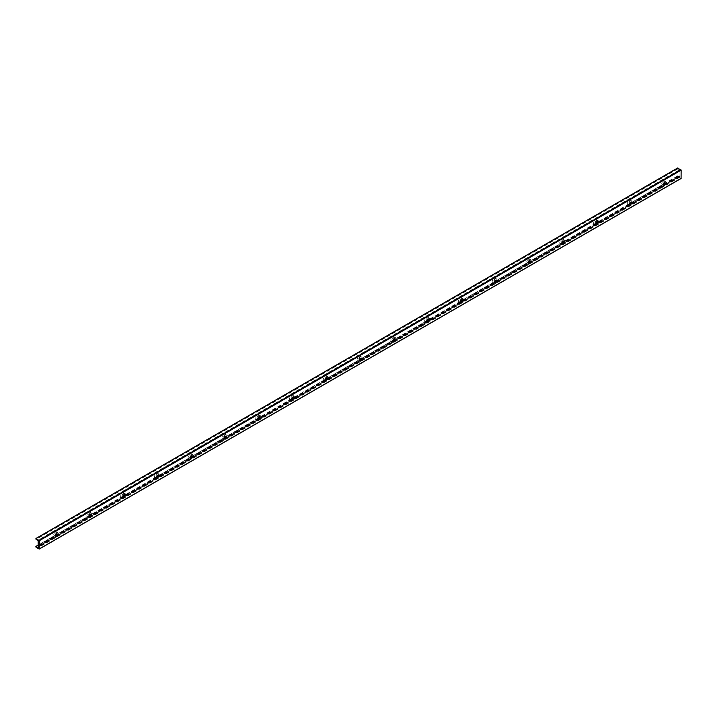 <?xml version="1.0" encoding="UTF-8"?>
<svg xmlns="http://www.w3.org/2000/svg" width="717" height="717" viewBox="0 0 717 717"><rect width="100%" height="100%" fill="white"/><g stroke="black" fill="none" stroke-linecap="round" stroke-linejoin="round"><path stroke-width="0.54" stroke-dasharray="3.58 2.69" d="M55.989 532.588A2.832 1.64 -60 0 1 57.414 532.453A2.832 1.64 -60 0 1 57.414 535.724A2.832 1.64 -60 0 1 54.573 537.365A2.832 1.64 -60 0 1 54.142 535.088A2.832 1.64 -60 0 1 55.989 532.588M56.984 533.923A2.832 1.64 120 0 0 56.482 531.915A2.832 1.64 120 0 0 55.066 532.05A2.832 1.64 120 0 0 53.21 534.55A2.832 1.64 120 0 0 53.641 536.827A2.832 1.64 120 0 0 54.51 536.916L55.612 536.28A2.832 1.64 120 0 0 55.63 536.262L89.392 516.778A2.832 1.64 120 0 0 89.41 516.76L123.172 497.275A2.832 1.64 120 0 0 123.19 497.257M55.37 536.253A1.497 0.86 -60 0 1 55.245 536.199A1.497 0.86 -60 0 1 55.245 534.479A1.497 0.86 -60 0 1 56.742 533.609A1.497 0.86 -60 0 1 56.849 533.699M89.768 513.085A2.832 1.64 -60 0 1 91.193 512.951A2.832 1.64 -60 0 1 91.193 516.222A2.832 1.64 -60 0 1 88.352 517.862A2.832 1.64 -60 0 1 87.922 515.586A2.832 1.64 -60 0 1 89.768 513.085M90.763 514.421A2.832 1.64 120 0 0 90.261 512.413A2.832 1.64 120 0 0 88.845 512.547A2.832 1.64 120 0 0 86.99 515.048A2.832 1.64 120 0 0 87.42 517.324A2.832 1.64 120 0 0 88.29 517.414M89.15 516.751A1.497 0.86 -60 0 1 89.025 516.697A1.497 0.86 -60 0 1 89.025 514.976A1.497 0.86 -60 0 1 90.521 514.107A1.497 0.86 -60 0 1 90.629 514.197M123.548 493.583A2.832 1.64 -60 0 1 124.973 493.448A2.832 1.64 -60 0 1 124.973 496.72A2.832 1.64 -60 0 1 122.132 498.36A2.832 1.64 -60 0 1 121.702 496.083A2.832 1.64 -60 0 1 123.548 493.583M124.543 494.918A2.832 1.64 120 0 0 124.041 492.911A2.832 1.64 120 0 0 122.625 493.045A2.832 1.64 120 0 0 120.77 495.546A2.832 1.64 120 0 0 121.2 497.822A2.832 1.64 120 0 0 122.069 497.912M122.93 497.248A1.497 0.86 -60 0 1 122.804 497.195A1.497 0.86 -60 0 1 122.804 495.474A1.497 0.86 -60 0 1 124.301 494.605A1.497 0.86 -60 0 1 124.408 494.694M157.328 474.08A2.832 1.64 -60 0 1 158.753 473.937A2.832 1.64 -60 0 1 158.753 477.217A2.832 1.64 -60 0 1 155.912 478.857A2.832 1.64 -60 0 1 155.481 476.581A2.832 1.64 -60 0 1 157.328 474.08M158.323 475.416A2.832 1.64 120 0 0 157.821 473.408A2.832 1.64 120 0 0 156.405 473.543A2.832 1.64 120 0 0 154.549 476.043A2.832 1.64 120 0 0 154.98 478.32A2.832 1.64 120 0 0 155.849 478.409L156.951 477.773A2.832 1.64 120 0 0 156.978 477.755M156.709 477.746A1.497 0.86 -60 0 1 156.584 477.692A1.497 0.86 -60 0 1 156.584 475.963A1.497 0.86 -60 0 1 158.081 475.102A1.497 0.86 -60 0 1 158.188 475.192M191.107 454.578A2.832 1.64 -60 0 1 192.532 454.435A2.832 1.64 -60 0 1 192.532 457.715A2.832 1.64 -60 0 1 189.691 459.355A2.832 1.64 -60 0 1 189.261 457.079A2.832 1.64 -60 0 1 191.107 454.578M192.102 455.913A2.832 1.64 120 0 0 191.6 453.906A2.832 1.64 120 0 0 190.184 454.04A2.832 1.64 120 0 0 188.329 456.541A2.832 1.64 120 0 0 188.759 458.817A2.832 1.64 120 0 0 189.629 458.907L190.731 458.271A2.832 1.64 120 0 0 190.758 458.253M190.489 458.244A1.497 0.86 -60 0 1 190.364 458.19A1.497 0.86 -60 0 1 190.364 456.46A1.497 0.86 -60 0 1 191.86 455.6A1.497 0.86 -60 0 1 191.968 455.689M224.887 435.076A2.832 1.64 -60 0 1 226.312 434.932A2.832 1.64 -60 0 1 226.312 438.212A2.832 1.64 -60 0 1 223.471 439.853A2.832 1.64 -60 0 1 223.041 437.576A2.832 1.64 -60 0 1 224.887 435.076M225.882 436.411A2.832 1.64 120 0 0 225.38 434.403A2.832 1.64 120 0 0 223.964 434.538A2.832 1.64 120 0 0 222.109 437.038A2.832 1.64 120 0 0 222.539 439.315A2.832 1.64 120 0 0 223.408 439.404L224.511 438.768A2.832 1.64 120 0 0 224.538 438.75M224.269 438.741A1.497 0.86 -60 0 1 224.143 438.687A1.497 0.86 -60 0 1 224.143 436.958A1.497 0.86 -60 0 1 225.64 436.097A1.497 0.86 -60 0 1 225.747 436.187M258.667 415.573A2.832 1.64 -60 0 1 260.092 415.43A2.832 1.64 -60 0 1 260.092 418.71A2.832 1.64 -60 0 1 257.251 420.35A2.832 1.64 -60 0 1 256.82 418.074A2.832 1.64 -60 0 1 258.667 415.573M259.662 416.909A2.832 1.64 120 0 0 259.16 414.901A2.832 1.64 120 0 0 257.744 415.035A2.832 1.64 120 0 0 255.888 417.536A2.832 1.64 120 0 0 256.319 419.812A2.832 1.64 120 0 0 257.188 419.902L258.29 419.266A2.832 1.64 120 0 0 258.317 419.239M258.048 419.23A1.497 0.86 -60 0 1 257.923 419.185A1.497 0.86 -60 0 1 257.923 417.455A1.497 0.86 -60 0 1 259.42 416.595A1.497 0.86 -60 0 1 259.527 416.676M292.446 396.071A2.832 1.64 -60 0 1 293.871 395.927A2.832 1.64 -60 0 1 293.871 399.208A2.832 1.64 -60 0 1 291.03 400.848A2.832 1.64 -60 0 1 290.6 398.571A2.832 1.64 -60 0 1 292.446 396.071M293.441 397.397A2.832 1.64 120 0 0 292.939 395.399A2.832 1.64 120 0 0 291.523 395.533A2.832 1.64 120 0 0 289.668 398.034A2.832 1.64 120 0 0 290.107 400.31A2.832 1.64 120 0 0 290.968 400.4L292.07 399.763A2.832 1.64 120 0 0 292.097 399.736M291.828 399.728A1.497 0.86 -60 0 1 291.702 399.683A1.497 0.86 -60 0 1 291.702 397.953A1.497 0.86 -60 0 1 293.199 397.093A1.497 0.86 -60 0 1 293.307 397.173M326.226 376.568A2.832 1.64 -60 0 1 327.651 376.425A2.832 1.64 -60 0 1 327.651 379.705A2.832 1.64 -60 0 1 324.81 381.345A2.832 1.64 -60 0 1 324.38 379.069A2.832 1.64 -60 0 1 326.226 376.568M327.221 377.895A2.832 1.64 120 0 0 326.719 375.896A2.832 1.64 120 0 0 325.303 376.031A2.832 1.64 120 0 0 323.448 378.531A2.832 1.64 120 0 0 323.887 380.808A2.832 1.64 120 0 0 324.747 380.897L325.85 380.261A2.832 1.64 120 0 0 325.877 380.234M325.608 380.225A1.497 0.86 -60 0 1 325.482 380.18A1.497 0.86 -60 0 1 325.482 378.451A1.497 0.86 -60 0 1 326.979 377.59A1.497 0.86 -60 0 1 327.086 377.671M360.006 357.066A2.832 1.64 -60 0 1 361.431 356.923A2.832 1.64 -60 0 1 361.431 360.203A2.832 1.64 -60 0 1 358.59 361.843A2.832 1.64 -60 0 1 358.159 359.567A2.832 1.64 -60 0 1 360.006 357.066M361.001 358.392A2.832 1.64 120 0 0 360.499 356.394A2.832 1.64 120 0 0 359.083 356.528A2.832 1.64 120 0 0 357.227 359.029A2.832 1.64 120 0 0 357.666 361.305A2.832 1.64 120 0 0 358.527 361.395L359.629 360.759A2.832 1.64 120 0 0 359.656 360.732M359.387 360.723A1.497 0.86 -60 0 1 359.262 360.678A1.497 0.86 -60 0 1 359.262 358.948A1.497 0.86 -60 0 1 360.759 358.088A1.497 0.86 -60 0 1 360.866 358.168M393.785 337.564A2.832 1.64 -60 0 1 395.21 337.42A2.832 1.64 -60 0 1 395.21 340.7A2.832 1.64 -60 0 1 392.369 342.332A2.832 1.64 -60 0 1 391.939 340.064A2.832 1.64 -60 0 1 393.785 337.564M394.78 338.89A2.832 1.64 120 0 0 394.278 336.882A2.832 1.64 120 0 0 392.862 337.026A2.832 1.64 120 0 0 391.007 339.526A2.832 1.64 120 0 0 391.446 341.803A2.832 1.64 120 0 0 392.307 341.892L393.409 341.256A2.832 1.64 120 0 0 393.436 341.229M393.167 341.22A1.497 0.86 -60 0 1 393.041 341.175A1.497 0.86 -60 0 1 393.041 339.446A1.497 0.86 -60 0 1 394.538 338.585A1.497 0.86 -60 0 1 394.646 338.666M427.565 318.061A2.832 1.64 -60 0 1 428.99 317.918A2.832 1.64 -60 0 1 428.99 321.198A2.832 1.64 -60 0 1 426.149 322.829A2.832 1.64 -60 0 1 425.719 320.562A2.832 1.64 -60 0 1 427.565 318.061M428.56 319.388A2.832 1.64 120 0 0 428.058 317.38A2.832 1.64 120 0 0 426.642 317.523A2.832 1.64 120 0 0 424.787 320.024A2.832 1.64 120 0 0 425.226 322.3A2.832 1.64 120 0 0 426.086 322.39L427.189 321.745A2.832 1.64 120 0 0 427.215 321.727M426.947 321.718A1.497 0.86 -60 0 1 426.821 321.673A1.497 0.86 -60 0 1 426.821 319.943A1.497 0.86 -60 0 1 428.318 319.083A1.497 0.86 -60 0 1 428.425 319.164M461.345 298.559A2.832 1.64 -60 0 1 462.77 298.415A2.832 1.64 -60 0 1 462.77 301.696A2.832 1.64 -60 0 1 459.929 303.327A2.832 1.64 -60 0 1 459.498 301.059A2.832 1.64 -60 0 1 461.345 298.559M462.34 299.885A2.832 1.64 120 0 0 461.838 297.878A2.832 1.64 120 0 0 460.422 298.021A2.832 1.64 120 0 0 458.566 300.522A2.832 1.64 120 0 0 459.005 302.798A2.832 1.64 120 0 0 459.866 302.879L460.968 302.242A2.832 1.64 120 0 0 460.995 302.224M460.726 302.215A1.497 0.86 -60 0 1 460.601 302.171A1.497 0.86 -60 0 1 460.601 300.441A1.497 0.86 -60 0 1 462.098 299.581A1.497 0.86 -60 0 1 462.205 299.661M495.124 279.056A2.832 1.64 -60 0 1 496.549 278.913A2.832 1.64 -60 0 1 496.549 282.193A2.832 1.64 -60 0 1 493.708 283.824A2.832 1.64 -60 0 1 493.278 281.557A2.832 1.64 -60 0 1 495.124 279.056M496.119 280.383A2.832 1.64 120 0 0 495.617 278.375A2.832 1.64 120 0 0 494.201 278.519A2.832 1.64 120 0 0 492.346 281.019A2.832 1.64 120 0 0 492.785 283.296A2.832 1.64 120 0 0 493.646 283.376L494.748 282.74A2.832 1.64 120 0 0 494.775 282.722M494.506 282.713A1.497 0.86 -60 0 1 494.38 282.668A1.497 0.86 -60 0 1 494.38 280.939A1.497 0.86 -60 0 1 495.877 280.078A1.497 0.86 -60 0 1 495.985 280.159M528.913 259.554A2.832 1.64 -60 0 1 530.329 259.411A2.832 1.64 -60 0 1 530.329 262.691A2.832 1.64 -60 0 1 527.488 264.322A2.832 1.64 -60 0 1 527.058 262.055A2.832 1.64 -60 0 1 528.913 259.554M529.899 260.88A2.832 1.64 120 0 0 529.397 258.873A2.832 1.64 120 0 0 527.981 259.016A2.832 1.64 120 0 0 526.126 261.517A2.832 1.64 120 0 0 526.565 263.793A2.832 1.64 120 0 0 527.425 263.874L528.528 263.238A2.832 1.64 120 0 0 528.554 263.22M528.286 263.211A1.497 0.86 -60 0 1 528.16 263.166A1.497 0.86 -60 0 1 528.16 261.436A1.497 0.86 -60 0 1 529.657 260.576A1.497 0.86 -60 0 1 529.764 260.656M562.693 240.052A2.832 1.64 -60 0 1 564.109 239.908A2.832 1.64 -60 0 1 564.109 243.188A2.832 1.64 -60 0 1 561.268 244.82A2.832 1.64 -60 0 1 560.837 242.552A2.832 1.64 -60 0 1 562.693 240.052M563.679 241.378A2.832 1.64 120 0 0 563.177 239.37A2.832 1.64 120 0 0 561.761 239.514A2.832 1.64 120 0 0 559.905 242.014A2.832 1.64 120 0 0 560.344 244.291A2.832 1.64 120 0 0 561.205 244.372L562.307 243.735A2.832 1.64 120 0 0 562.334 243.717M562.065 243.708A1.497 0.86 -60 0 1 561.94 243.663A1.497 0.86 -60 0 1 561.94 241.934A1.497 0.86 -60 0 1 563.437 241.073A1.497 0.86 -60 0 1 563.544 241.154M596.472 220.549A2.832 1.64 -60 0 1 597.888 220.406A2.832 1.64 -60 0 1 597.888 223.686A2.832 1.64 -60 0 1 595.047 225.317A2.832 1.64 -60 0 1 594.617 223.05A2.832 1.64 -60 0 1 596.472 220.549M597.458 221.876A2.832 1.64 120 0 0 596.956 219.868A2.832 1.64 120 0 0 595.54 220.011A2.832 1.64 120 0 0 593.685 222.512A2.832 1.64 120 0 0 594.124 224.788A2.832 1.64 120 0 0 594.985 224.869L596.087 224.233A2.832 1.64 120 0 0 596.114 224.215M595.845 224.206A1.497 0.86 -60 0 1 595.719 224.161A1.497 0.86 -60 0 1 595.719 222.431A1.497 0.86 -60 0 1 597.216 221.571A1.497 0.86 -60 0 1 597.324 221.652M630.252 201.047A2.832 1.64 -60 0 1 631.668 200.903A2.832 1.64 -60 0 1 631.668 204.184A2.832 1.64 -60 0 1 628.827 205.815A2.832 1.64 -60 0 1 628.397 203.547A2.832 1.64 -60 0 1 630.252 201.047M631.238 202.373A2.832 1.64 120 0 0 630.736 200.366A2.832 1.64 120 0 0 629.32 200.509A2.832 1.64 120 0 0 627.465 203.01A2.832 1.64 120 0 0 627.904 205.286A2.832 1.64 120 0 0 628.764 205.367L629.867 204.73A2.832 1.64 120 0 0 629.893 204.712M629.625 204.703A1.497 0.86 -60 0 1 629.499 204.659A1.497 0.86 -60 0 1 629.499 202.929A1.497 0.86 -60 0 1 630.996 202.069A1.497 0.86 -60 0 1 631.103 202.149M665.018 182.871A2.832 1.64 120 0 0 664.516 180.863A2.832 1.64 120 0 0 663.1 181.007A2.832 1.64 120 0 0 661.244 183.507A2.832 1.64 120 0 0 661.683 185.775A2.832 1.64 120 0 0 662.544 185.864L663.646 185.228A2.832 1.64 120 0 0 663.673 185.21M35.85 538.637L677.664 168.083L677.879 168.862L679.985 170.081L679.931 177.198L679.564 176.812L38.171 547.116M664.032 181.544A2.832 1.64 -60 0 1 665.448 181.401A2.832 1.64 -60 0 1 665.448 184.681A2.832 1.64 -60 0 1 662.607 186.312A2.832 1.64 -60 0 1 662.176 184.045A2.832 1.64 -60 0 1 664.032 181.544M663.404 185.201A1.497 0.86 -60 0 1 663.279 185.147A1.497 0.86 -60 0 1 663.279 183.427A1.497 0.86 -60 0 1 664.776 182.566A1.497 0.86 -60 0 1 664.883 182.647M679.564 176.812L677.726 175.826L677.879 176.74L680.899 178.479M679.564 169.839L37.965 540.268M155.849 478.409L123.172 497.275M189.629 458.907L156.951 477.773M223.408 439.404L190.731 458.271M257.188 419.902L224.511 438.768M290.968 400.4L258.29 419.266M324.747 380.897L292.07 399.763M358.527 361.395L325.85 380.261M392.307 341.892L359.629 360.759M426.086 322.39L393.409 341.256M459.866 302.879L427.189 321.745M493.646 283.376L460.968 302.242M527.425 263.874L494.748 282.74M561.205 244.372L528.528 263.238M594.985 224.869L562.307 243.735M628.764 205.367L596.087 224.233M662.544 185.864L629.867 204.73M679.985 175.799L663.646 185.228M680.039 175.934L38.225 546.479M54.51 536.916L38.171 546.345M679.985 170.081L38.171 540.636M677.664 176.373L35.85 546.928M677.879 176.74L36.065 547.286M677.664 175.961L35.85 546.506M677.879 175.835L664.883 183.337M663.234 184.296L631.103 202.839M629.454 203.798L597.324 222.342M595.675 223.301L563.544 241.844M561.895 242.803L529.764 261.346M528.115 262.305L495.985 280.849M494.336 281.808L462.205 300.351M460.556 301.31L428.425 319.854M426.776 320.813L394.646 339.356M392.997 340.315L360.866 358.858M359.217 359.817L327.086 378.361M325.437 379.32L293.307 397.863M291.658 398.822L259.527 417.366M257.878 418.325L225.747 436.868M224.098 437.827L191.968 456.37M190.319 457.329L158.188 475.873M156.539 476.832L124.408 495.384M122.759 496.334L90.629 514.887M88.98 515.837L56.849 534.389M55.2 535.339L38.171 545.171M679.985 177.054L38.171 547.609M679.985 176.221L38.171 546.766M680.039 176.149L38.261 546.677L680.021 176.149M677.879 168.862L36.065 539.417M677.664 168.504L35.85 539.05M57.414 532.453L56.482 531.915M54.573 537.365L53.641 536.827M91.193 512.951L90.261 512.413M88.352 517.862L87.42 517.324M124.973 493.448L124.041 492.911M122.132 498.36L121.2 497.822M158.753 473.937L157.821 473.408M155.912 478.857L154.98 478.32M192.532 454.435L191.6 453.906M189.691 459.355L188.759 458.817M226.312 434.932L225.38 434.403M223.471 439.853L222.539 439.315M260.092 415.43L259.16 414.901M257.251 420.35L256.319 419.812M293.871 395.927L292.939 395.399M291.03 400.848L290.107 400.31M327.651 376.425L326.719 375.896M324.81 381.345L323.887 380.808M361.431 356.923L360.499 356.394M358.59 361.843L357.666 361.305M395.21 337.42L394.278 336.882M392.369 342.332L391.446 341.803M428.99 317.918L428.058 317.38M426.149 322.829L425.226 322.3M462.77 298.415L461.838 297.878M459.929 303.327L459.005 302.798M496.549 278.913L495.617 278.375M493.708 283.824L492.785 283.296M530.329 259.411L529.397 258.873M527.488 264.322L526.565 263.793M564.109 239.908L563.177 239.37M561.268 244.82L560.344 244.291M597.888 220.406L596.956 219.868M595.047 225.317L594.124 224.788M631.668 200.903L630.736 200.366M628.827 205.815L627.904 205.286M665.448 181.401L664.516 180.863M662.607 186.312L661.683 185.775M677.726 175.826L664.928 183.211M663.261 184.179L631.148 202.714M629.481 203.682L597.369 222.216M595.702 223.184L563.589 241.719M561.922 242.687L529.809 261.221M528.142 262.189L496.03 280.723M494.363 281.691L462.25 300.226M460.583 301.194L428.47 319.728M426.803 320.696L394.691 339.231M393.024 340.199L360.911 358.733M359.244 359.701L327.131 378.235M325.464 379.203L293.352 397.738M291.685 398.706L259.572 417.24M257.905 418.208L225.792 436.743M224.125 437.711L192.013 456.254M190.346 457.213L158.233 475.756M156.566 476.715L124.453 495.259M122.786 496.218L90.674 514.761M89.007 515.72L56.894 534.264M55.227 535.223L38.171 545.072M679.931 177.198L38.109 547.743M680.066 176.14L38.243 546.686M679.626 169.705L37.813 540.251"/><path stroke-width="1.08" d="M55.63 536.262A2.832 1.64 120 0 0 56.984 533.923M56.849 533.699A1.497 0.86 -60 0 1 56.93 534.918A1.497 0.86 -60 0 1 55.989 536.128A1.497 0.86 -60 0 1 55.37 536.253M56.222 536.262A1.497 0.86 -60 0 1 55.478 536.334A1.497 0.86 -60 0 1 55.478 534.613A1.497 0.86 -60 0 1 56.966 533.744A1.497 0.86 -60 0 1 57.199 534.945A1.497 0.86 -60 0 1 56.222 536.262M89.41 516.76A2.832 1.64 120 0 0 90.763 514.421M90.629 514.197A1.497 0.86 -60 0 1 90.709 515.415A1.497 0.86 -60 0 1 89.768 516.625A1.497 0.86 -60 0 1 89.15 516.751M90.001 516.76A1.497 0.86 -60 0 1 89.258 516.832A1.497 0.86 -60 0 1 89.258 515.102A1.497 0.86 -60 0 1 90.745 514.241A1.497 0.86 -60 0 1 90.978 515.442A1.497 0.86 -60 0 1 90.001 516.76M123.19 497.257A2.832 1.64 120 0 0 124.543 494.918M124.408 494.694A1.497 0.86 -60 0 1 124.489 495.913A1.497 0.86 -60 0 1 123.548 497.123A1.497 0.86 -60 0 1 122.93 497.248M123.781 497.257A1.497 0.86 -60 0 1 123.037 497.329A1.497 0.86 -60 0 1 123.037 495.599A1.497 0.86 -60 0 1 124.534 494.739A1.497 0.86 -60 0 1 124.758 495.94A1.497 0.86 -60 0 1 123.781 497.257M156.978 477.755A2.832 1.64 120 0 0 158.323 475.416M158.188 475.192A1.497 0.86 -60 0 1 158.269 476.411A1.497 0.86 -60 0 1 157.328 477.621A1.497 0.86 -60 0 1 156.709 477.746M157.561 477.755A1.497 0.86 -60 0 1 156.817 477.827A1.497 0.86 -60 0 1 156.817 476.097A1.497 0.86 -60 0 1 158.314 475.237A1.497 0.86 -60 0 1 158.538 476.438A1.497 0.86 -60 0 1 157.561 477.755M190.758 458.253A2.832 1.64 120 0 0 192.102 455.913M191.968 455.689A1.497 0.86 -60 0 1 192.048 456.908A1.497 0.86 -60 0 1 191.107 458.118A1.497 0.86 -60 0 1 190.489 458.244M191.34 458.253A1.497 0.86 -60 0 1 190.597 458.324A1.497 0.86 -60 0 1 190.597 456.595A1.497 0.86 -60 0 1 192.093 455.734A1.497 0.86 -60 0 1 192.317 456.935A1.497 0.86 -60 0 1 191.34 458.253M224.538 438.75A2.832 1.64 120 0 0 225.882 436.411M225.747 436.187A1.497 0.86 -60 0 1 225.828 437.406A1.497 0.86 -60 0 1 224.887 438.616A1.497 0.86 -60 0 1 224.269 438.741M225.12 438.741A1.497 0.86 -60 0 1 224.376 438.822A1.497 0.86 -60 0 1 224.376 437.092A1.497 0.86 -60 0 1 225.873 436.232A1.497 0.86 -60 0 1 226.097 437.433A1.497 0.86 -60 0 1 225.12 438.741M258.317 419.239A2.832 1.64 120 0 0 259.662 416.909M259.527 416.676A1.497 0.86 -60 0 1 259.608 417.903A1.497 0.86 -60 0 1 258.667 419.113A1.497 0.86 -60 0 1 258.048 419.23M258.9 419.239A1.497 0.86 -60 0 1 258.156 419.32A1.497 0.86 -60 0 1 258.156 417.59A1.497 0.86 -60 0 1 259.653 416.729A1.497 0.86 -60 0 1 259.877 417.93A1.497 0.86 -60 0 1 258.9 419.239M292.097 399.736A2.832 1.64 120 0 0 293.441 397.397M293.307 397.173A1.497 0.86 -60 0 1 293.387 398.401A1.497 0.86 -60 0 1 292.446 399.602A1.497 0.86 -60 0 1 291.828 399.728M292.679 399.736A1.497 0.86 -60 0 1 291.936 399.817A1.497 0.86 -60 0 1 291.936 398.087A1.497 0.86 -60 0 1 293.432 397.227A1.497 0.86 -60 0 1 293.656 398.428A1.497 0.86 -60 0 1 292.679 399.736M325.877 380.234A2.832 1.64 120 0 0 327.221 377.895M327.086 377.671A1.497 0.86 -60 0 1 327.167 378.899A1.497 0.86 -60 0 1 326.226 380.1A1.497 0.86 -60 0 1 325.608 380.225M326.459 380.234A1.497 0.86 -60 0 1 325.715 380.315A1.497 0.86 -60 0 1 325.715 378.585A1.497 0.86 -60 0 1 327.212 377.725A1.497 0.86 -60 0 1 327.436 378.926A1.497 0.86 -60 0 1 326.459 380.234M359.656 360.732A2.832 1.64 120 0 0 361.001 358.392M360.866 358.168A1.497 0.86 -60 0 1 360.947 359.396A1.497 0.86 -60 0 1 360.006 360.597A1.497 0.86 -60 0 1 359.387 360.723M360.239 360.732A1.497 0.86 -60 0 1 359.495 360.812A1.497 0.86 -60 0 1 359.495 359.083A1.497 0.86 -60 0 1 360.992 358.222A1.497 0.86 -60 0 1 361.216 359.423A1.497 0.86 -60 0 1 360.239 360.732M393.436 341.229A2.832 1.64 120 0 0 394.78 338.89M394.646 338.666A1.497 0.86 -60 0 1 394.726 339.894A1.497 0.86 -60 0 1 393.785 341.095A1.497 0.86 -60 0 1 393.167 341.22M394.018 341.229A1.497 0.86 -60 0 1 393.274 341.31A1.497 0.86 -60 0 1 393.274 339.58A1.497 0.86 -60 0 1 394.771 338.72A1.497 0.86 -60 0 1 394.995 339.921A1.497 0.86 -60 0 1 394.018 341.229M427.215 321.727A2.832 1.64 120 0 0 428.56 319.388M428.425 319.164A1.497 0.86 -60 0 1 428.506 320.382A1.497 0.86 -60 0 1 427.565 321.592A1.497 0.86 -60 0 1 426.947 321.718M427.798 321.727A1.497 0.86 -60 0 1 427.054 321.808A1.497 0.86 -60 0 1 427.054 320.078A1.497 0.86 -60 0 1 428.551 319.217A1.497 0.86 -60 0 1 428.775 320.418A1.497 0.86 -60 0 1 427.798 321.727M460.995 302.224A2.832 1.64 120 0 0 462.34 299.885M462.205 299.661A1.497 0.86 -60 0 1 462.286 300.88A1.497 0.86 -60 0 1 461.345 302.09A1.497 0.86 -60 0 1 460.726 302.215M461.578 302.224A1.497 0.86 -60 0 1 460.834 302.305A1.497 0.86 -60 0 1 460.834 300.575A1.497 0.86 -60 0 1 462.331 299.715A1.497 0.86 -60 0 1 462.555 300.916A1.497 0.86 -60 0 1 461.578 302.224M494.775 282.722A2.832 1.64 120 0 0 496.119 280.383M495.985 280.159A1.497 0.86 -60 0 1 496.065 281.378A1.497 0.86 -60 0 1 495.124 282.588A1.497 0.86 -60 0 1 494.506 282.713M495.357 282.722A1.497 0.86 -60 0 1 494.613 282.803A1.497 0.86 -60 0 1 494.613 281.073A1.497 0.86 -60 0 1 496.11 280.213A1.497 0.86 -60 0 1 496.334 281.414A1.497 0.86 -60 0 1 495.357 282.722M528.554 263.22A2.832 1.64 120 0 0 529.899 260.88M529.764 260.656A1.497 0.86 -60 0 1 529.845 261.875A1.497 0.86 -60 0 1 528.913 263.085A1.497 0.86 -60 0 1 528.286 263.211M529.137 263.22A1.497 0.86 -60 0 1 528.393 263.3A1.497 0.86 -60 0 1 528.393 261.571A1.497 0.86 -60 0 1 529.89 260.71A1.497 0.86 -60 0 1 530.114 261.911A1.497 0.86 -60 0 1 529.137 263.22M562.334 243.717A2.832 1.64 120 0 0 563.679 241.378M563.544 241.154A1.497 0.86 -60 0 1 563.625 242.373A1.497 0.86 -60 0 1 562.693 243.583A1.497 0.86 -60 0 1 562.065 243.708M562.917 243.717A1.497 0.86 -60 0 1 562.173 243.798A1.497 0.86 -60 0 1 562.173 242.068A1.497 0.86 -60 0 1 563.67 241.208A1.497 0.86 -60 0 1 563.894 242.4A1.497 0.86 -60 0 1 562.917 243.717M596.114 224.215A2.832 1.64 120 0 0 597.458 221.876M597.324 221.652A1.497 0.86 -60 0 1 597.413 222.87A1.497 0.86 -60 0 1 596.472 224.08A1.497 0.86 -60 0 1 595.845 224.206M596.696 224.215A1.497 0.86 -60 0 1 595.952 224.287A1.497 0.86 -60 0 1 595.952 222.566A1.497 0.86 -60 0 1 597.449 221.705A1.497 0.86 -60 0 1 597.673 222.897A1.497 0.86 -60 0 1 596.696 224.215M629.893 204.712A2.832 1.64 120 0 0 631.238 202.373M631.103 202.149A1.497 0.86 -60 0 1 631.193 203.368A1.497 0.86 -60 0 1 630.252 204.578A1.497 0.86 -60 0 1 629.625 204.703M630.476 204.712A1.497 0.86 -60 0 1 629.732 204.784A1.497 0.86 -60 0 1 629.732 203.063A1.497 0.86 -60 0 1 631.229 202.203A1.497 0.86 -60 0 1 631.453 203.395A1.497 0.86 -60 0 1 630.476 204.712M38.225 546.479L38.171 540.636L36.065 539.417L35.913 538.503L39.336 540.699L39.256 549.052L36.065 547.286L35.85 546.506L38.109 547.743L38.225 546.479M664.883 182.647A1.497 0.86 -60 0 1 664.973 183.866A1.497 0.86 -60 0 1 664.032 185.076A1.497 0.86 -60 0 1 663.404 185.201M663.673 185.21A2.832 1.64 120 0 0 665.018 182.871M664.256 185.21A1.497 0.86 -60 0 1 663.512 185.282A1.497 0.86 -60 0 1 663.512 183.561A1.497 0.86 -60 0 1 665.009 182.701A1.497 0.86 -60 0 1 665.233 183.893A1.497 0.86 -60 0 1 664.256 185.21M681.15 178.336L39.336 548.89L681.078 178.497L681.15 170.144L677.664 168.083M664.883 183.337L663.234 184.296M631.103 202.839L629.454 203.798M597.324 222.342L595.675 223.301M563.544 241.844L561.895 242.803M529.764 261.346L528.115 262.305M495.985 280.849L494.336 281.808M462.205 300.351L460.556 301.31M428.425 319.854L426.776 320.813M394.646 339.356L392.997 340.315M360.866 358.858L359.217 359.817M327.086 378.361L325.437 379.32M293.307 397.863L291.658 398.822M259.527 417.366L257.878 418.325M225.747 436.868L224.098 437.827M191.968 456.37L190.319 457.329M158.188 475.873L156.539 476.832M124.408 495.384L122.759 496.334M90.629 514.887L88.98 515.837M56.849 534.389L55.2 535.339M38.171 545.171L36.065 546.39M677.879 167.966L36.065 538.512M680.899 169.705L39.077 540.26M681.15 170.144L39.336 540.699M664.928 183.211L663.261 184.179M631.148 202.714L629.481 203.682M597.369 222.216L595.702 223.184M563.589 241.719L561.922 242.687M529.809 261.221L528.142 262.189M496.03 280.723L494.363 281.691M462.25 300.226L460.583 301.194M428.47 319.728L426.803 320.696M394.691 339.231L393.024 340.199M360.911 358.733L359.244 359.701M327.131 378.235L325.464 379.203M293.352 397.738L291.685 398.706M259.572 417.24L257.905 418.208M225.792 436.743L224.125 437.711M192.013 456.254L190.346 457.213M158.233 475.756L156.566 476.715M124.453 495.259L122.786 496.218M90.674 514.761L89.007 515.72M56.894 534.264L55.227 535.223M38.171 545.072L35.913 546.372M677.726 167.948L35.913 538.503M681.078 178.497L39.256 549.052"/></g></svg>
